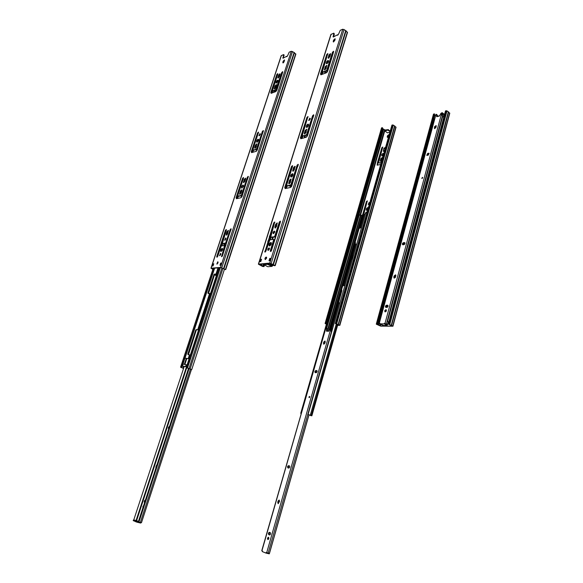 <?xml version="1.0" encoding="UTF-8"?>
<svg xmlns="http://www.w3.org/2000/svg" width="583" height="583" viewBox="0 0 583 583"><rect width="100%" height="100%" fill="white"/><g stroke="black" fill="none" stroke-linecap="round" stroke-linejoin="round"><path stroke-width="0.87" d="M269.594 260.754L270.228 258.714L270.957 258.648M333.614 41.947L334.037 40.416L335.203 39.061M324.789 69.996L325.606 67.089L326.903 65.609M326.604 63.678L328.579 60.807M328.469 58.249L329.278 55.385L330.583 53.898M292.622 165.951L291.915 166.862L285.174 188.571M298.307 164.574L297.578 165.499L291.478 184.68L290.844 185.401L287.135 185.984M265.462 259.53L266.606 257.314M268.311 250.428L269.492 248.161M269.594 245.975C269.331 244.51 269.885 243.424 271.255 242.71L271.321 242.703M275.314 228.033L276.182 224.521L277.362 223.151M273.565 233.623L274.768 231.393M279.651 222.793L280.073 222.735L280.481 221.409L279.811 222.298L275.285 236.406L274.761 237.004L271 237.368M274.877 222.276L274.199 223.158L265.199 252.06M273.638 239.46L274.119 240.13L273.901 241.165L270.782 251.47M293.096 171.22L293.949 167.933L295.173 166.527M291.136 177.064C290.975 175.745 291.529 174.732 292.797 174.018L292.957 174.004M289.124 183.9L289.984 180.562L291.201 179.17M300.813 138.747L307.35 117.817L308.072 116.884M302.766 136.145L306.527 135.329L307.154 134.593L313.064 116.039L313.807 115.091M304.741 134.01L305.587 130.862L306.84 129.433M306.665 127.393L308.56 124.427M308.968 120.499L310.294 118.444M332.492 53.942L333.031 53.694L333.687 51.596L332.922 52.565L327.267 70.339L326.64 71.09L322.829 72.205M327.901 53.913L327.158 54.868L320.89 74.813M260.164 259.369L259.435 261.68L260.82 261.556L261.548 259.238L260.164 259.369L261.454 259.544M259.085 264.31L270.272 263.341L273.398 264.689L274.447 265.724L275.22 265.593L269.776 263.079L258.378 264.172L262.467 266.409L264.012 266.584L259.085 264.31M333.724 36.678L334.299 33.982L333.84 33.173M261.381 259.778L261.009 259.588M337.878 35.053L337.572 34.769L337.419 35.25L337.9 35.046L338.643 33.96L340.268 30.287L342.76 29.223L269.776 263.079M337.572 34.769L333.192 37.035L333.819 33.158L330.882 34.477L258.386 264.143M264.296 263.859L263.516 266.336M264.514 265.025L264.347 264.631L267.51 264.361L272.079 266.38L267.845 266.73L264.514 265.025L264.012 266.584M347.351 32.575L345.755 30.527L342.76 29.223M271.161 258.32L269.732 258.458L268.996 260.805L270.425 260.674L271.11 258.495M333.25 41.233L333.323 41.925L334.78 40.591L335.065 38.748L333.607 40.081L333.25 41.233L333.68 41.568M325.168 66.761L324.505 69.96L326.086 68.517L326.742 65.325L325.168 66.761L325.606 67.089M328.521 61.63L328.397 60.545L327.85 60.545C326.444 61.565 325.948 62.585 326.349 63.613C327.158 63.722 327.879 63.059 328.521 61.63M330.517 54.387L330.43 53.607L328.841 55.057L328.185 58.213L329.774 56.77L330.517 54.387M298.175 164.282L291.74 186.064L290.531 187.464L285.182 188.571L284.752 187.529L291.449 166.578L291.915 166.862M287.237 186.115L286.763 185.839L286.909 184.279L292.564 166.308L292.469 165.638L291.449 166.578M286.763 185.839L290.37 185.117L291.004 184.388L297.111 165.208L297.578 165.499M298.153 164.268L297.111 165.208M266.577 258.218L266.176 257.045C265.046 257.744 264.718 258.568 265.178 259.508L266.577 258.218M269.463 249.072L269.047 247.892C267.903 248.613 267.561 249.444 268.027 250.399L269.463 249.072M271.335 244.073L270.76 242.448C269.171 243.446 268.69 244.605 269.331 245.917L271.335 244.073M276.488 226.67L277.158 222.91L275.693 224.251L274.863 226.911L275.03 228.004L276.488 226.67M274.739 232.26L274.316 231.116C273.179 231.837 272.837 232.661 273.281 233.594L274.739 232.26M274.731 221.992L270.701 237.201L274.265 236.734L274.797 236.137L279.323 222.028L279.811 222.298M274.71 221.977L273.719 222.895L264.886 252.089L265.863 251.186L269.878 239.81L273.449 239.365L273.631 239.868L270.344 250.697L270.468 251.492L271.459 250.581L280.445 221.853L280.328 221.11L279.323 222.028M293.475 167.642L292.812 171.183L294.32 169.813L294.983 166.272L293.475 167.642L293.949 167.933M292.936 175.133L292.739 173.77L292.323 173.734C290.822 174.725 290.341 175.818 290.881 177.006C291.668 177.123 292.353 176.503 292.936 175.133M289.511 180.278L288.84 183.871L290.341 182.508L291.004 178.915L289.511 180.278L289.984 180.562M302.861 136.313L302.402 136.014L302.555 134.549L307.948 116.556L306.898 117.511L300.413 137.792L300.864 138.732L306.257 137.209L307.467 135.788L313.676 114.756L312.605 115.726L306.694 134.287L307.154 134.593M302.402 136.014L303.036 136.327M306.694 134.287L306.068 135.03L302.577 136.021M304.341 133.055L304.464 133.973L305.995 132.574L306.665 129.164L305.128 130.556L304.341 133.055L304.8 133.361M308.524 125.418L308.356 124.186L307.882 124.157C306.425 125.163 305.937 126.227 306.41 127.334C307.212 127.451 307.919 126.817 308.524 125.418M310.236 119.056L309.77 118.152L308.691 120.462L310.236 119.056M327.828 53.57L322.625 70.732L322.676 72.088L326.203 70.769L326.823 70.011L332.492 52.237L332.922 52.565M327.806 53.549L326.728 54.54L320.512 73.968L320.985 74.784L326.436 72.758L327.631 71.308L333.644 51.77L333.585 51.238L332.492 52.237M269.732 258.458L270.228 258.714M321.204 71.789L321.641 72.11M321.495 71.162L321.933 71.483M326.946 69.617L327.391 69.945M327.238 68.991L327.682 69.319M301.433 134.87L301.892 135.169M301.134 135.511L301.593 135.81M307.124 133.23L307.584 133.536M306.826 133.879L307.285 134.177M285.801 184.512L286.268 184.796M291.136 183.966L291.609 184.25M291.442 183.31L291.915 183.594M285.495 185.168L285.969 185.452M273.391 240.976L273.879 241.238M273.405 240.903L273.901 241.165M273.507 240.254L274.003 240.517M267.83 241.566L268.318 241.828M267.925 240.947L268.413 241.209M269.331 236.494L269.82 236.756M269.637 235.831L270.126 236.093M269.667 235.751L270.155 236.013M274.914 235.758L275.409 236.02M275.227 235.08L275.723 235.35M275.256 235.007L275.744 235.27M274.068 265.09L273.952 265.469M220.534 265.229L221.146 263.363L221.693 263.305M283.192 62.877L284.57 60.238M274.6 88.944L275.409 86.233L276.48 84.914M276.393 83.085L278.084 80.439M278.186 78.035L278.987 75.36L280.066 74.034M243.563 177.822L236.479 198.672M248.38 176.664L241.916 195.167L241.355 195.83L238.228 196.34M217.109 264.063L218.1 262.059M219.857 255.689L220.877 253.649M221.117 251.608C220.95 250.275 221.453 249.276 222.619 248.613M226.619 235.087L227.487 231.852L228.463 230.628M224.929 240.232L225.964 238.207M231.167 229.061L226.262 242.827L225.803 243.373L222.648 243.694M226.415 229.804L217.182 257.154M224.681 245.625L225.089 245.8L224.914 247.207L221.89 256.651M243.818 182.69L244.671 179.651L245.683 178.391M241.945 188.098L243.512 185.277M239.97 194.401L240.83 191.319L241.836 190.065M251.63 152.615L258.546 132.421M253.372 150.276L256.549 149.561L257.103 148.891L263.414 130.898M255.114 148.286L255.944 145.371L256.986 144.088M257.001 142.179L258.633 139.446M259.216 135.781L260.339 133.908M282.755 72.001L276.648 89.345L276.102 90.03L272.866 90.999M277.829 73.975L271.131 93.346L275.781 91.611L276.838 90.292L282.711 72.146L282.668 71.629L281.727 72.54L282.15 72.839M212.606 263.895L211.906 266.016L213.072 265.914L213.772 263.778L212.606 263.895L213.677 264.07M212.882 269.295L211.578 268.435L221.001 267.619L225.694 269.681L220.52 267.386L211.097 268.209L212.831 269.433M283.229 58.162L284.081 54.919L283.455 54.627L281.195 55.72L210.944 268.267M287.033 56.536L286.734 56.289L286.588 56.74L287.004 56.566L287.667 55.567L289.19 52.171L291.303 51.26L220.52 267.386M283.666 54.62L282.923 58.234L286.734 56.289M278.106 80.694L277.734 81.846M274.892 90.482L274.345 92.143M258.677 139.811L258.284 141.006M275.482 90.263L274.936 91.925M295.741 54.277L294.116 52.448L291.303 51.26M221.868 263.013L220.666 263.122L219.959 265.287L221.161 265.17L221.824 263.144M282.842 62.213L282.901 62.891L284.154 61.674L284.453 59.932L283.2 61.149L282.842 62.213L283.265 62.512M274.979 85.941L274.316 88.937L275.672 87.625L276.342 84.63L274.979 85.941L275.409 86.233M278.004 81.241L277.916 80.192L277.493 80.192C276.247 81.146 275.795 82.101 276.138 83.041L278.004 81.241M279.986 74.5L279.927 73.742L278.565 75.069L277.902 78.027L279.264 76.708L279.986 74.5M248.263 176.343L242.003 196.471L240.932 197.746L236.406 198.686L236.093 197.71L242.557 178.354L243.009 178.617M238.316 196.435L237.857 196.179L238.032 194.729L243.505 178.128L243.439 177.502L242.557 178.354M237.857 196.179L240.896 195.575L241.457 194.904L247.352 177.203L247.804 177.465M248.249 176.336L247.352 177.203M218.035 262.882L217.743 261.796L216.825 264.07L218.035 262.882M220.811 254.472L220.512 253.379L219.572 255.689L220.811 254.472M222.582 249.874L222.159 248.373C220.76 249.313 220.33 250.377 220.855 251.572L222.582 249.874M227.589 233.856L228.281 230.38L227.02 231.611L226.219 234.06L226.335 235.087L227.589 233.856M225.898 239.001L225.592 237.944L224.644 240.232L225.898 239.001M231.036 228.762L222.429 255.879L221.576 256.717L224.535 245.552L221.525 245.931L221.066 246.471L217.707 256.389L216.861 257.22L216.781 256.491L225.417 230.329L226.27 229.491L226.35 230.183L222.32 243.526L225.329 243.133L225.796 242.586L230.147 229.6L230.613 229.848M231.021 228.755L230.147 229.6M244.219 179.389L243.534 182.683L244.831 181.43L245.611 179.054L245.509 178.128L244.219 179.389L244.671 179.651M243.454 186.341L243.002 185.03C241.675 185.97 241.231 186.975 241.683 188.061L243.454 186.341M240.371 191.064L239.693 194.394L240.976 193.148L241.763 190.758L241.661 189.81L240.371 191.064L240.83 191.319M253.452 150.399L253.015 150.13L253.19 148.752L258.437 132.079L257.54 132.953L251.258 151.733L251.594 152.622L256.17 151.332L257.241 150.035L263.305 130.556L262.386 131.437L256.658 148.614L257.103 148.891M253.015 150.13L253.59 150.407M256.658 148.614L256.105 149.292L253.146 150.137M254.742 147.412L254.829 148.279L256.148 147.003L256.826 143.819L255.507 145.094L254.742 147.412L255.186 147.681M258.56 140.386L258.08 139.191C256.79 140.139 256.345 141.115 256.746 142.143L258.56 140.386M260.266 134.491L259.916 133.631L258.939 135.773L260.266 134.491M271.146 93.338L270.782 92.559L276.816 74.507L277.748 73.604L277.785 74.114L272.48 90.46L272.669 90.868L275.672 89.738L281.727 72.54M220.666 263.122L221.146 263.363M271.452 90.533L271.875 90.817M271.722 89.95L272.152 90.241M276.342 88.689L276.772 88.98M276.619 88.106L277.042 88.397M252.235 149.029L252.679 149.299M251.958 149.62L252.403 149.889M257.067 147.637L257.511 147.914M256.782 148.235L257.227 148.512M237.092 194.933L237.551 195.188M241.581 194.518L242.04 194.773M241.865 193.906L242.324 194.168M236.807 195.531L237.266 195.786M224.419 247.039L224.892 247.279M224.44 246.966L224.914 247.207M224.55 246.369L225.023 246.609M219.74 247.527L220.206 247.768M219.842 246.959L220.316 247.199M221.197 242.856L221.664 243.096M221.482 242.244L221.955 242.484M221.511 242.178L221.977 242.411M225.912 242.236L226.379 242.477M226.197 241.617L226.67 241.858M226.226 241.544L226.7 241.785M312.546 117.686L313.1 117.453M297.352 166.221L297.906 166.038M291.828 185.788L290.647 186.225L288.825 185.831M272.166 248.343L271.62 248.453M327.078 72.27L324.826 72.547L324.483 71.898M324.906 72.547L325.168 71.643M328.564 60.807L327.981 62.672M325.132 69.836L326.356 65.93M327.121 63.496L327.865 61.12M328.812 58.089L329.905 54.605L330.342 54.94M330.576 54.117L329.905 54.605M332.332 54.459L332.849 54.314M312.634 118.109L306.753 136.903L304.377 136.947L304.392 135.941M304.712 137.02L305.069 135.744M308.589 124.5L307.97 126.475M305.033 133.886L306.345 129.696M307.11 127.269L307.919 124.682M309.267 120.375L309.784 118.721M312.401 118.138L312.925 118.021M289.343 186.123L289.401 185.707M293.016 174.164L292.375 176.204M289.372 183.805L290.749 179.396M291.515 176.962L292.382 174.208M293.344 171.118L294.714 166.767M297.228 166.621L297.745 166.541M273.252 237.201L272.538 239.475M271.438 242.994L270.738 245.21M269.885 245.909L270.84 242.856M271.875 239.562L272.589 237.281M273.755 233.557L274.367 231.589M275.504 227.968L276.947 223.362M279.549 223.121L280.066 223.085M265.644 258.247L266.526 258.364M335.072 39.659L334.431 39.68M191.129 369.382L187.063 367.909M224.477 269.142L191.734 369.556M182.989 364.091L184.935 358.173L189.832 358.807M217.036 273.784L210.572 293.446L208.226 293.548L207.898 292.95L213.99 274.418L217.044 273.806M198.737 329.555L190.707 354.209L190.233 354.974L188.076 354.617L187.821 353.99L195.728 329.927L198.745 329.563M219.215 267.772L189.482 358.428L188.324 358.749L184.425 357.977L182.428 364.018L182.122 365.891L185.722 366.663L187.34 366.416L187.034 367.909M246.777 181.677L246.398 181.765M245.56 178.442L244.773 181.583M225.971 245.341L223.974 245.188L224.134 243.592M224.302 245.254L224.768 243.505M225.322 239.963L225.891 238.243M227.013 234.818L228.383 230.657M208.466 293.584L214.522 274.673L216.883 274.382M188.447 354.704L196.282 330.16L196.952 329.723L198.65 329.978M184.425 357.977L184.935 358.173M182.727 364.047L186.917 364.878L187.952 364.55L189.956 358.443L189.482 358.428M213.327 268.282L180.694 367.254L181.466 366.94L181.823 365.854L182.341 366.058L181.983 367.137L181.175 367.45M187.23 366.743L182.341 366.058M180.694 367.254L183.558 368.471M183.579 368.398L181.167 367.458M253.102 149.241L252.643 149.372M257.54 149.117L256.914 149.255M187.58 368.113L191.115 369.418M225.934 243.315L225.257 245.37M215.754 274.316L215.477 275.154M248.125 176.889L246.536 181.728M230.934 229.272L225.65 245.377M216.133 274.374L215.827 275.314M271.765 265.513L272.421 265.433L270.818 264.376L273.063 265.622L272.268 265.768L267.706 263.742L264.536 264.019L264.179 264.697M272.079 266.38L272.268 265.768M271.073 263.567L270.818 264.376M270.454 263.348L270.184 264.216M335.116 39.09L334.941 39.666M266.642 257.409L266.351 258.342M188.542 368.325L138.288 521.916L141.356 522.616M184.228 366.43L133.777 519.898L137.056 520.816L133.441 519.985L138.324 521.792M133.339 520.641L136.947 522.179L140.678 523.068L140.838 522.587M168.808 428.629L169.369 426.924M144.737 502.196L145.32 500.411M168.698 428.964L168.574 428.942C168.079 427.907 168.363 427.084 169.413 426.472L169.413 426.472M155.88 468.142L155.894 466.874L157.104 464.396M144.489 502.626L144.489 502.626C143.994 501.504 144.263 500.644 145.305 500.032L145.429 500.076M142.886 507.859L142.915 506.532L143.658 505.49M137.056 520.816L138.441 521.435M189.103 368.58L138.9 522.106M214.478 274.804L216.439 275.744M186.822 358.538L184.862 364.499M439.764 115.747L437.716 116.236M380.291 325.926L392.242 326.116L388.868 324.257L392.942 326.218L380.684 326.123L376.283 324.163L377.114 324.104L380.291 325.926L380.728 324.33M433.563 114.421L434.663 114.115L377.507 324.308M434.473 114.807L435.435 115.638M434.313 113.853L377.114 324.104M388.212 324.25L445.507 110.887L447.008 110.865L449.763 113.299M388.613 136.349L387.36 137.348L387.236 136.692L387.52 135.708L388.774 134.702L388.613 136.349M380.342 160.617L380.925 158.569L382.28 157.483L381.843 160.289L380.488 161.374L380.342 160.617L380.684 161.433M383.33 155.289L381.909 155.923C381.442 154.969 381.843 154.109 383.118 153.358L383.789 153.679M383.789 148.541L385.159 147.448L385.297 148.191L384.714 150.225L383.352 151.318L383.789 148.541L383.548 151.376M355.12 244.386L355.477 243.14L355.098 242.513M342.155 295.224L343.27 291.318M340.815 299.91L341.295 298.234M338.563 302.745L341.857 290.735L341.485 290.05M356.381 244.445L356.913 243.585M362.56 214.996L366.401 201.587L367.305 200.858L363.69 214.464M364.936 214.493L365.373 212.984L366.692 211.921L366.758 213.145M367.8 209.712L366.445 210.303C365.898 209.268 366.292 208.386 367.618 207.635L368.274 208.036M369.075 202.527L369.367 202.571C369.702 203.613 369.316 204.239 368.216 204.465L369.075 202.527M381.275 162.497L378.87 163.014L378.629 162.599L382.754 147.018L381.829 147.761L377.5 162.526L377.114 165.157L380.699 164.501M389.918 132.21L387.462 132.837L384.831 130.927L387.965 130.089L390.093 131.598M387.389 132.778L386.806 132.283M387.513 129.747L384.999 129.987L360.418 215.572M337.623 325.263L339.219 325.168L335.312 323.558L339.619 325.197L337.572 325.445M384.991 130.483L388.11 129.594L388.628 129.9L388.431 130.585M388.912 134.892L387.863 135.948L387.564 137.399M382.433 157.665L381.267 158.809L380.684 160.85M383.745 153.584L382.091 155.996M385.305 147.637L384.131 148.782M355.492 242.717L354.858 243.373M341.857 290.247L341.223 290.968L338.125 301.775M367.443 201.055L366.758 201.805L363.1 214.573M366.853 212.088L365.84 212.919M368.186 207.861L366.627 210.361M369.527 202.746L368.412 204.516M378.95 163.065L381.18 162.825M382.878 147.222L382.171 148.002L381.829 147.761M377.31 165.215L382.171 148.002M325.095 323.47L381.522 127.939L382.251 127.655L382.586 127.903L326.174 323.623L325.606 323.623L326.444 324.09M382.426 128.457L384.999 129.987M382.251 127.655L325.795 323.434L326.174 323.623M326.4 324.243L325.095 323.478L325.795 323.434M335.312 323.558L391.951 125.083L393.292 125.075L396.032 127.327M388.57 130.089L390.231 131.102M388.817 322.005L387.506 321.503L388.854 321.852M443.86 117.03L442.584 116.746L387.506 321.503M379.395 322.042L378.782 321.546L379.446 321.838M378.79 321.517L433.92 118.99L434.401 119.202L379.438 321.612M433.92 118.99L378.914 321.422M310.761 415.584L308.079 414.469L310.622 415.409M366.816 213.167L365.679 212.904L308.079 414.469M353.466 255.631L352.671 255.412L351.644 258.998L352.387 259.413M353.028 255.383L351.644 258.998M354.544 244.466L359.011 228.849L358.611 228.609L354.078 244.43L356.658 244.474M344.932 285.502L342.768 285.415L342.112 286.173L337.404 302.599L337.79 302.788L337.404 302.599M330.495 328.258L337.79 302.788L339.955 302.92M358.64 214.384L360.775 215.674L363.26 214.529L365.213 214.522M361.445 227.698L359.492 227.683L358.611 228.609M352.445 259.216L352.008 258.969M337.841 302.774L342.527 286.399L343.263 285.597L344.888 285.655M359.011 228.849L359.769 227.938L361.394 227.895M329.621 329.767L329.912 329.227M301.236 413.631L300.726 413.354L301.265 413.515M300.733 413.34L358.115 214.158L358.691 214.194L325.89 328.134M382.783 128.777L300.799 413.318M384.809 323.536L387.578 324.381L384.408 323.332L387.061 324.695L387.134 325.445L384.255 323.886L384.408 323.332M384.255 323.886L379.759 323.835L383.512 325.474L387.134 325.445M379.759 323.835L379.905 323.281L379.037 323.354L379.781 323.754M379.037 323.339L436.011 114.297L379.285 323.274M437.797 115.93L437.636 116.527L437.797 115.93L436.988 114.989M427.514 153.934L427.12 155.384L426.741 155.326L427.674 153.395L429.015 153.242L428.075 155.18L427.135 155.384L427.514 153.934M403.363 243.133L402.627 244.714C402.153 243.891 402.445 243.206 403.509 242.659L404.762 242.63C405.243 243.454 404.945 244.139 403.881 244.678L402.94 244.773L403.363 243.133M386.456 305.616L385.742 307.343C385.188 306.447 385.465 305.732 386.58 305.201L387.768 305.237C388.322 306.133 388.038 306.847 386.923 307.387L385.99 307.394L386.456 305.616M434.612 128.624L434.911 126.999L436.222 125.797M422.063 178.507L422.697 177.611M426.945 155.391L428.031 153.657L429.175 153.438M402.831 244.773L403.888 242.892L404.945 242.805M394.29 278.164L394.545 276.131L395.74 275.008M385.953 307.394L386.981 305.412L387.957 305.397M385.203 311.89L385.108 311.001L386.267 309.901M436.711 114.479L436.011 114.297M436.973 116.695L436.988 114.691M434.554 126.722L436.069 125.593L435.916 127.422L434.408 128.559L434.554 126.722L434.911 126.999M422.354 177.349L421.822 178.478L422.354 177.349M394.159 275.912L395.551 274.841L395.813 275.817L395.478 277.042L394.086 278.113L393.824 277.129L394.159 275.912L394.545 276.131M385.837 309.69L386.077 309.741C386.609 310.87 386.245 311.57 384.999 311.839L384.714 310.797L385.837 309.69M443.379 116.862L444.086 114.144L442.322 112.759L441.01 113.27L439.363 116.075L436.703 116.695L436.638 114.421M442.322 112.759C441.885 116.279 442.06 116.797 442.847 114.297L386.456 323.835M444.086 114.144L443.634 115.784L443.831 113.94M443.131 113.394L442.847 114.297M443.634 115.784L443.35 116.848M388.271 321.816L387.578 324.381M388.3 321.823L387.571 324.527M309.026 414.783L269.463 553.398L266.169 552.495L266.001 553.092L262.277 551.584L262.445 551.001L261.767 550.702L325.817 328.236L261.927 550.789M308.961 414.761L269.266 553.843L266.001 553.092M326.932 328.55L328.091 329.191L327.508 331.217M324.549 341.514L323.835 344.014M316.168 370.708L315.607 372.668M288.869 465.802L288.235 467.989C287.747 466.917 288.009 466.189 289.015 465.81L289.54 465.941M278.922 500.433L278.135 503.187M269.74 532.41L269.091 534.684M268.26 537.584L267.83 539.064M323.937 344.232L324.206 342.163L325.146 341.157M309.376 397.635L309.777 396.637M315.41 372.646L316.321 370.693L317.021 370.759M278.353 503.661L278.186 502.415L279.337 500.17M269.761 534.954L269.222 534.757C268.574 533.868 268.734 533.081 269.703 532.396M268.078 539.596L267.889 538.262L268.625 537.344M326.473 328.193L326.932 328.644L326.028 328.12M326.757 331.195L326.932 328.644M323.805 341.981L324.964 341.004L325.219 342.039L324.877 343.227L323.725 344.203L323.47 343.161L323.805 341.981L324.206 342.163M309.551 396.433L309.136 397.657L308.968 397.001L309.551 396.433M315.308 372.639L315.184 372.61C314.645 371.728 314.893 371.028 315.92 370.518L316.846 370.62C317.385 371.509 317.145 372.202 316.11 372.712L315.308 372.639M289.379 465.861L289.408 465.875C290.05 466.866 289.824 467.61 288.731 468.113L287.922 467.909C287.281 466.917 287.499 466.174 288.592 465.671L289.445 465.883M278.127 500.986L279.133 500.046L279.505 501.409L278.12 503.654L277.748 502.291L278.127 500.986L278.557 501.11M270.228 532.592C270.891 533.649 270.68 534.429 269.601 534.946L268.778 534.64C268.129 533.583 268.333 532.804 269.412 532.294L270.228 532.592M268.464 537.235C269.12 538.298 268.916 539.086 267.837 539.596L267.444 538.153L268.464 537.235M332.543 328.863L330.663 328.214L328.659 331.246L326.567 331.195L326.538 328.462M331.435 328.287C330.86 332.055 331.049 332.543 331.997 329.745L268.144 553.114M332.339 328.725L331.997 329.745M260.973 259.566L260.331 261.599M260.528 264.186L260.229 265.127M260.601 264.179L260.288 265.17M261.854 264.07L261.344 265.702M261.971 264.063L261.439 265.746M263.538 263.924L262.773 266.351M263.698 263.91L262.926 266.38M331.129 34.2L258.59 264.055M344.101 29.441L271.197 263.414M345.755 30.527L273.084 264.281M346.091 30.79L273.471 264.478M347.381 32.029L275.008 265.374M333.87 33.646L334.299 33.982M333.017 36.343L333.447 36.678M333.607 40.081L334.037 40.416M324.41 69.151L324.855 69.479M328.098 57.425L328.535 57.753M328.841 55.057L329.278 55.385M320.512 73.968L320.956 74.289M326.728 54.54L327.158 54.868M322.676 72.088L323.12 72.416M326.203 70.769L326.64 71.09M326.823 70.011L327.267 70.339M305.128 130.556L305.587 130.862M306.898 117.511L307.35 117.817M300.413 137.792L300.872 138.091M312.605 115.726L313.064 116.039M306.068 135.03L306.527 135.329M288.694 182.858L289.168 183.142M292.673 170.2L293.14 170.491M286.909 185.853L287.39 186.137M290.37 185.117L290.844 185.401M291.004 184.388L291.478 184.68M284.752 187.529L285.225 187.806M275.693 224.251L276.182 224.521M274.863 226.911L275.351 227.181M270.344 250.697L270.84 250.96M273.631 239.868L274.119 240.13M264.762 251.302L265.258 251.564M273.719 222.895L274.199 223.158M270.701 237.201L271.19 237.463M274.265 236.734L274.761 237.004M274.797 236.137L275.285 236.406M213.334 264.077L212.722 265.943M212.999 268.311L212.715 269.178M213.079 268.304L212.78 269.215M272.669 90.97L271.999 93.018M272.757 91.028L272.108 92.981M284.132 60.581L283.418 62.738M279.6 74.362L278.434 77.896M277.493 80.753L276.779 82.924M276.021 85.227L274.848 88.813M274.214 90.737L273.667 92.398M259.916 134.192L259.428 135.671M258.109 139.701L257.329 142.055M256.571 144.365L255.318 148.184M284.329 60.392L283.615 62.563M279.789 74.187L278.623 77.728M277.676 80.614L276.961 82.793M276.218 85.06L275.038 88.645M274.367 90.678L273.821 92.34M260.105 134.032L259.617 135.518M258.284 139.577L257.511 141.939M256.76 144.205L255.507 148.031M281.392 55.509L211.097 268.209M292.528 51.472L221.81 267.692M294.116 52.448L223.595 268.479M294.437 52.689L223.974 268.661M295.712 53.796L225.461 269.477M283.702 55.093L284.118 55.392M282.872 57.6L283.287 57.899M283.2 61.149L283.615 61.448M274.25 88.164L274.673 88.456M277.836 77.269L278.259 77.568M278.565 75.069L278.987 75.36M270.782 92.559L271.212 92.85M276.816 74.507L277.238 74.799M272.669 90.868L273.099 91.152M275.672 89.738L276.102 90.03M276.225 89.053L276.648 89.345M255.507 145.094L255.944 145.371M257.54 132.953L257.978 133.23M251.258 151.733L251.703 152.003M262.386 131.437L262.824 131.714M256.105 149.292L256.549 149.561M239.591 193.447L240.043 193.702M243.439 181.758L243.891 182.02M237.973 196.187L238.425 196.449M240.896 195.575L241.355 195.83M241.457 194.904L241.916 195.167M236.093 197.71L236.545 197.965M227.02 231.611L227.487 231.852M226.219 234.06L226.685 234.3M221.482 255.981L221.963 256.221M224.666 246.019L225.14 246.259M216.781 256.491L217.255 256.724M225.417 230.329L225.883 230.576M222.32 243.526L222.786 243.767M225.329 243.133L225.803 243.373M225.796 242.586L226.262 242.827M313.8 115.179L313.071 117.489M298.292 164.734L297.877 166.068M291.638 186.013L291.413 186.735M280.496 221.627L280.168 222.691M272.13 248.373L271.365 250.821M324.432 72.059L324.92 72.423M304.217 136.48L304.734 136.816M294.772 166.723L295.187 166.986M322.567 72.154L321.845 74.464M302.475 136.058L301.71 138.492M286.814 185.868L286.02 188.396M270.672 237.223L269.856 239.817M270.913 258.648L270.279 260.688M322.851 72.365L322.239 74.318M302.774 136.254L302.103 138.382M287.12 186.05L286.406 188.316M270.986 237.398L270.235 239.766M290.647 186.225L290.239 187.522M333.593 51.654L332.922 53.774M272.035 248.402L271.19 251.105M313.734 115.128L312.976 117.555M290.815 186.217L290.414 187.486M291.544 186.064L291.267 186.932M298.256 164.603L297.782 166.119M218.829 267.808L216.759 274.105M210.325 293.723L198.504 329.767M190.233 354.974L188.979 358.8M223.777 244.663L224.302 244.933M207.898 292.95L208.437 293.198M213.99 274.418L214.522 274.673M214.653 273.974L215.185 274.229M187.821 353.99L188.382 354.216M195.728 329.927L196.282 330.16M196.398 329.49L196.952 329.723M181.145 367.297L181.656 367.494M181.466 366.94L181.983 367.137M253.168 150.225L252.461 152.382M238.002 196.26L237.266 198.511M222.407 243.599L221.649 245.917M214.304 268.202L184.724 357.998M186.276 358.421L184.315 364.382M183.681 366.313L183.069 368.186M221.926 267.918L189.052 368.441M220.359 267.677L187.515 367.96M183.04 364.105L182.435 365.942M186.188 364.79L185.583 366.641M253.43 150.385L252.803 152.28M238.272 196.413L237.602 198.439M222.684 243.745L221.985 245.873M214.639 268.173L185.037 358.049M186.327 364.82L185.722 366.663M256.943 149.255L256.28 151.296M189.431 354.909L188.178 358.727M209.508 293.759L197.695 329.738M225.388 245.392L225.184 246.004M218.006 267.881L215.936 274.163M241.777 195.451L241.034 197.717M186.917 364.878L186.312 366.722M257.088 149.241L256.454 151.186M189.577 354.93L188.324 358.749M186.983 364.871L186.378 366.722M190.16 354.974L188.907 358.8M187.486 364.535L186.873 366.386M187.639 364.521L187.026 366.379M219.361 267.757L189.643 358.414M222.954 268.362L190.124 368.864M246.42 181.758L241.209 197.615M209.654 293.766L197.834 329.759M210.252 293.745L198.431 329.774M225.526 245.392L221.904 256.425M218.151 267.867L216.082 274.178M218.756 267.816L216.687 274.127M268.734 264.667L268.923 264.055M267.51 264.361L267.706 263.742M272.385 264.157L272.101 265.068M332.558 54.423L326.961 72.314M297.461 166.607L291.362 186.101M279.774 223.121L271.86 248.424M264.347 264.631L264.536 264.019M136.947 522.179L137.158 521.515M135.766 521.807L135.977 521.151M189.592 358.982L187.77 364.535M186.997 366.904L136.604 520.612M190.444 369.046L140.35 522.448M216.366 275.693L210.529 293.489M198.563 329.978L190.408 354.836M189.052 358.975L187.158 364.754M186.458 366.889L136.087 520.466M133.318 520.706L133.536 520.051M155.894 466.874L156.259 466.983M156.368 465.438L156.732 465.54M380.218 324.068L379.752 325.795M379.154 323.492L378.666 325.307M379.074 323.434L378.578 325.27M434.758 115.091L377.74 324.848M434.721 115.04L377.704 324.818M433.679 114.02L376.48 324.097M449.639 112.942L392.76 326.021M446.17 110.712L388.868 324.257M448.648 111.958L391.601 325.329M448.378 111.747L391.295 325.176M447.008 110.865L389.757 324.476M385.013 130.403L384.875 130.891M388.11 129.594L387.965 130.089M384.525 129.892L360.01 215.185M383.578 129.331L359.011 214.712M383.505 129.295L358.939 214.668M382.747 128.734L358.166 214.056M381.697 127.801L325.248 323.427M395.886 126.97L339.619 325.197M392.519 124.93L335.874 323.565M394.888 126.081L338.468 324.563M394.618 125.884L338.169 324.418M393.292 125.075L336.69 323.769M388.322 129.645L388.183 130.14M388.584 129.834L388.446 130.33M436.259 126.037L435.807 127.721M428.84 153.482L428.425 155.034M422.216 177.99L422.077 178.5M404.697 242.82L404.223 244.569M395.864 275.504L395.361 277.362M387.782 305.397L387.272 307.292M386.412 310.462L386.238 311.111M436.222 125.804L435.632 128.005M428.738 153.504L428.308 155.1M404.587 242.827L404.106 244.62M395.835 275.227L395.179 277.654M387.673 305.405L387.148 307.343M386.391 310.171L386.055 311.402M355.688 244.364L343.955 285.364M338.978 302.766L331.647 328.389M364.251 214.427L360.483 227.603M359.31 228.281L358.909 228.04M342.527 286.399L342.112 286.173M342.826 285.845L342.41 285.626M360.389 215.535L327.814 328.929M360.775 215.674L327.602 331.217M324.687 341.383L323.886 344.152M316.27 370.693L315.702 372.675M363.923 214.435L360.156 227.603M363.26 214.529L359.492 227.683M363.049 214.602L359.288 227.756M361.941 215.484L328.754 331.231M354.493 244.488L342.768 285.415M361.846 215.513L328.659 331.246M317.181 371.284L316.933 372.136M359.31 214.843L326.684 328.273M337.222 324.155L311.205 415.541M336.347 323.776L310.294 415.198M354.697 244.43L342.972 285.371M355.36 244.357L343.635 285.342M337.994 302.752L330.707 328.214M338.65 302.745L331.348 328.273M386.915 325.248L387.061 324.695M441.812 112.767L385.035 323.339M428.979 153.453L428.614 153.191M403.888 242.892L403.509 242.659M404.835 242.805L404.449 242.572M394.217 277.355L393.824 277.129M386.981 305.412L386.58 305.201M387.914 305.397L387.52 305.186M268.974 553.799L269.106 553.34M330.962 328.214L266.693 552.706M326.75 331.042L326.356 330.853M323.864 343.351L323.47 343.161M316.321 370.693L315.92 370.518M289.015 465.81L288.592 465.671M278.186 502.415L277.748 502.291M269.222 534.757L268.778 534.64M275.22 265.593L347.534 32.378M270.323 260.688L271.037 258.386M322.916 72.409L322.479 72.088M274.039 239.642L273.565 239.387M271.088 237.449L270.599 237.186M225.694 269.681L295.88 54.124M221.081 265.178L221.773 263.064M272.946 91.152L272.516 90.861M225.089 245.8L224.623 245.567M222.713 243.752L222.24 243.519M180.57 367.261L213.21 268.297M191.741 369.578L224.484 269.149M273.063 265.622L273.361 264.653M141.465 522.696L191.428 369.52M133.434 519.992L133.223 520.641M376.29 324.148L433.46 114.195M392.942 326.218L449.777 113.262M384.831 130.927L384.969 130.439M339.831 325.401L396.046 127.291M310.732 415.577L311.147 415.73M311.861 415.817L337.863 324.403M326.414 328.142L326.793 328.331"/></g></svg>
